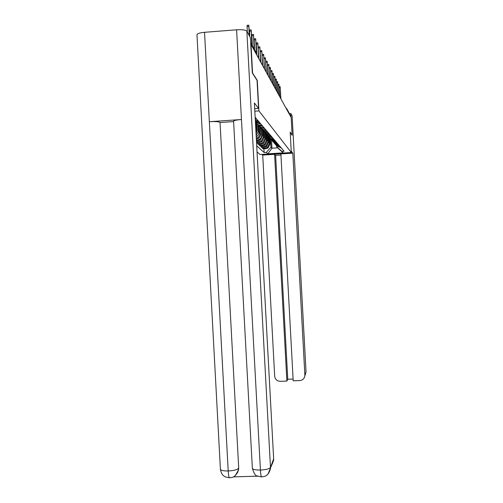 <?xml version="1.0" encoding="UTF-8"?>
<svg xmlns="http://www.w3.org/2000/svg" width="503" height="503" viewBox="0 0 503 503"><rect width="100%" height="100%" fill="white"/><g stroke="black" fill="none" stroke-linecap="round" stroke-linejoin="round"><path stroke-width="0.75" d="M257.033 151.919L260.095 154.515L291.3 152.516L258.919 110.899L257.266 80.379L252.569 72.998L251.022 44.478L291.174 117.513L292.136 135.175L290.193 132.119L291.3 152.516M289.414 113.489L287.05 109.157L286.503 109.013M290.193 115.715L290.143 114.822M255.794 118.054L255.203 118.092M255.26 119.198L256.712 119.129M257.932 120.563L255.329 120.462M255.373 121.198L258.812 121.594M259.982 122.971L255.411 121.871M255.417 121.996L259.994 124.015L260.824 123.958M261.95 125.278L261.126 125.335C259.039 125.398 257.41 124.568 256.247 122.839M257.24 124.015L259.642 125.926L262.755 126.228M263.836 127.498L263.031 127.548C260.988 127.611 259.397 126.8 258.259 125.115M259.208 126.247L261.566 128.114L264.609 128.41M265.647 129.623L264.861 129.68C262.868 129.736 261.309 128.95 260.189 127.303M261.101 128.391L263.409 130.214L266.395 130.503M267.395 131.673L264.358 131.358L262.044 129.409M262.924 130.453L265.188 132.232L268.112 132.515M255.97 122.594L256.341 129.466L255.939 131.729M269.074 133.647L266.1 133.333L263.83 131.434M256.046 133.71L257.134 130.308L256.769 123.537M264.679 132.44L266.898 134.182L269.759 134.458M257.825 124.725L258.19 131.44L256.159 135.728M270.689 135.54L267.778 135.238L265.546 133.383M256.222 136.942L258.052 135.37L258.888 133.345L258.592 125.593M266.37 134.351L270.614 136.376L271.35 136.326M259.617 126.762L259.737 135.131L258.36 137.237L256.297 138.344M272.242 137.369L269.394 137.074L267.206 135.263M256.348 139.212L258.831 138.224L260.472 135.898L260.353 127.548M267.992 136.194L272.884 138.124M261.34 128.705L261.698 135.527L261.334 137.262L259.542 139.438L256.404 140.274M273.745 139.136L270.947 138.847L268.803 137.074M256.448 141.035L260.271 140.161L262.403 135.929L262.044 129.416M269.564 137.973L274.368 139.865M263.006 130.56L263.352 136.942L261.239 141.136L256.499 142.06M275.198 140.84L270.344 138.822M256.536 142.689L259.686 142.594L261.937 141.833L264.031 137.671L263.691 131.314M271.079 139.689L275.795 141.538M264.609 132.377L264.949 138.652L262.874 142.77L260.648 143.518L257.637 143.72L258.347 144.386L261.34 144.191L263.553 143.443L265.609 139.356L265.276 133.138M276.593 142.481L271.834 140.507M257.58 142.733L257.637 143.72M272.544 141.343L277.172 143.16M266.162 134.156L266.496 140.299L264.459 144.348L262.264 145.09L259.303 145.279L259.994 145.927L262.937 145.738L265.112 145.002L267.137 140.985L266.804 134.886M277.945 144.065L273.274 142.135M259.252 144.33L259.303 145.279M273.959 142.946L278.505 144.726M267.665 135.86L267.992 141.896L265.986 145.876L263.83 146.606L260.919 146.794L261.585 147.417L264.477 147.228L266.621 146.505L268.608 142.556L268.288 136.565M279.253 145.606L274.663 143.713M260.868 145.87L260.919 146.794M275.323 144.493L279.794 146.235M269.118 137.501L269.438 143.437L267.464 147.354L265.345 148.071L262.478 148.253L263.126 148.857L265.974 148.674L268.08 147.964L270.036 144.078L269.715 138.174M280.517 147.09L276.009 145.235M262.428 147.36L262.478 148.253M276.65 145.989L281.039 147.7M271.532 140.224L271.966 148.209L277.643 147.844L276.707 146.794L281.9 151.409L284.082 151.271L255.159 117.312M281.9 151.409L283.17 152.862L267.854 153.843L266.32 152.415L270.96 147.165L271.966 148.209L267.854 153.843M256.706 145.801L264.144 152.554L266.32 152.415M254.826 111.182L258.919 110.899M270.52 139.073L270.96 147.165M276.707 146.794L276.669 146.015M263.943 148.806L264.144 152.554M277.643 147.844L283.17 152.862M247.294 31.997L247.092 25.313L248.734 25.188M249.563 36.241L248.803 25.181L249.205 35.562M249.733 36.562L249.538 30.023L251.142 29.897M252.198 45.345L251.204 29.897L251.852 44.717M252.324 45.572L251.871 34.525L253.443 34.405M254.474 49.508L253.499 34.399L254.141 48.904M229.701 477.8L229.425 477.806C228.852 477.196 228.444 474.914 228.199 470.965C223.181 470.99 220.578 470.368 220.402 469.098L196.981 34.845C197.025 33.657 199.54 32.808 204.526 32.311L209.355 121.713L241.459 119.525L260.422 470.054C255.279 470.066 252.588 469.425 252.349 468.123L233.593 121.223C233.725 120.506 236.347 119.94 241.459 119.525L236.605 29.796C242.22 29.495 245.64 29.954 246.86 31.173L250.406 37.813L252.305 72.935L257.046 80.373L258.567 108.434L254.694 108.698M258.567 108.434L254.386 102.97L273.657 458.881L273.613 460.295L272.198 464.118M236.605 29.796L204.526 32.311M233.329 476.863L257.762 476.184M233.612 121.588L220.044 122.512L238.699 467.834L238.567 469.915L237.29 473.103M220.044 122.512L238.699 467.834M220.415 469.368C221.861 475.869 223.992 475.863 225.269 476.863L229.425 477.806C231.323 477.228 234.964 478.642 238.303 470.437L238.435 468.343C237.183 469.777 233.769 470.651 228.199 470.965L209.355 121.713C214.913 121.418 218.377 121.6 219.742 122.26M246.86 31.173L270.476 467.432C269.394 468.871 266.043 469.745 260.422 470.054C260.661 474.015 261.019 476.31 261.491 476.926L261.717 476.919M267.766 154.025C271.457 154.584 284.113 153.773 286.389 152.83M261.912 154.396L262.711 155.087L274.594 154.327L286.886 381.067L280.284 381.318C277.046 381.117 275.179 379.407 274.682 376.187L262.711 155.087M280.944 155.018L275.625 155.358L274.594 154.327M292.13 115.885L306.038 371.855L304.837 375.898C304.315 378.69 302.636 380.249 299.813 380.57L293.192 380.828L280.881 153.924L292.821 153.163L304.862 375.018L306.025 371.893L292.13 115.885L290.841 113.477L291.048 117.281M291.218 151.076L292.821 153.163M289.458 113.571L290.841 113.477M275.625 155.358L287.76 379.249L293.092 379.042M287.76 379.249L286.886 381.067M304.837 375.898L304.862 375.018M292.023 135.181L290.206 132.364M254.549 49.652L254.103 38.838L255.65 38.718M256.719 54.84L255.7 38.712L256.304 52.331M256.756 54.909L256.247 42.969L257.762 42.856M258.806 58.631L257.813 42.849L258.504 58.084M258.228 47.93L258.303 46.93L259.787 46.817M260.805 62.265L259.831 46.81L260.516 61.737M260.196 50.992L261.73 50.621M262.723 65.755L261.774 50.621L262.447 65.252M262.107 54.437L263.597 54.274M264.565 69.106L263.641 54.274L264.301 68.622M263.956 57.883L265.389 57.788M266.339 72.331L265.433 57.788L266.081 71.866M268.042 75.431L267.156 61.171L267.797 74.985M269.683 78.418L268.816 64.422L269.445 77.984M271.268 81.297L270.413 67.559L271.035 80.876M272.789 84.07L271.96 70.583L272.569 83.668M274.261 86.749L273.443 73.501L274.047 86.359M275.682 89.333L274.883 76.318L275.474 88.956M277.059 91.829L276.273 79.04L276.857 91.464M278.385 94.243L277.612 81.668L278.19 93.891M279.668 96.576L278.907 84.215L279.479 96.236M280.907 98.833L280.165 86.673L280.724 98.506M270.036 144.078L269.438 143.437M268.608 142.556L267.992 141.896M267.137 140.985L266.496 140.299M265.609 139.356L264.949 138.652M264.031 137.671L263.352 136.942M262.403 135.929L261.692 135.175M260.705 134.125L259.976 133.339M258.951 132.251L258.19 131.44M257.134 130.308L256.341 129.466M279.127 146.279L278.58 145.644M277.826 144.77L277.266 144.109M276.48 143.204L275.902 142.525M275.091 141.582L274.487 140.884M273.651 139.909L273.028 139.18M272.161 138.174L271.513 137.42M270.614 136.376L269.941 135.59M269.011 134.508L268.313 133.697M267.344 132.566L266.621 131.723M265.609 130.554L264.861 129.68M263.811 128.46L263.031 127.548M261.944 126.284L261.126 125.335M259.994 124.015L259.146 123.028M257.964 121.651L257.077 120.626M255.845 119.186L255.222 118.463M280.385 147.744L279.857 147.127M264.477 147.228L263.83 146.606M262.937 145.738L262.264 145.09M261.34 144.191L260.648 143.518M259.686 142.594L258.97 141.896M257.976 140.934L257.234 140.218M265.974 148.674L265.345 148.071M256.555 53.425L250.657 42.522M256.624 54.664L256.549 53.312L255.461 51.319M287.1 110.094L287.05 109.157L285.66 107.472M248.708 26.357L246.998 26.489M251.116 31.048L249.444 31.18M253.418 35.537L251.783 35.663M252.355 468.362C254.009 473.568 255.631 476.096 257.24 475.939L261.491 476.926C263.566 476.429 267.98 477.234 270.432 468.903L270.476 467.432L273.657 458.881M273.613 460.295L268.086 473.952M238.567 469.915L235.285 475.561M305.139 375.093L306.031 371.818M255.625 39.831L254.028 39.957M257.737 43.95L256.172 44.069M259.762 47.898L258.228 48.011M261.711 51.683L260.24 51.796M263.578 55.324L262.164 55.431M265.377 58.826L264.012 58.926M267.099 62.19L265.791 62.29M268.765 65.428L267.508 65.522M270.369 68.553L269.155 68.641M271.916 71.564L270.746 71.646M273.406 74.469L272.274 74.551M274.845 77.267L273.751 77.349M276.235 79.977L275.179 80.052M277.574 82.593L276.562 82.668M278.876 85.126L277.895 85.196M280.133 87.572L279.184 87.641M268.08 147.964L267.464 147.354M256.744 136.64L256.178 136.074M258.536 138.432L257.788 137.684M260.271 140.161L259.542 139.438M261.937 141.833L261.239 141.136M263.553 143.443L262.874 142.77M265.112 145.002L264.459 144.348M266.621 146.505L265.986 145.876M256.637 54.689L256.561 53.343M267.118 61.171L265.741 61.272M268.778 64.428L267.451 64.522M270.381 67.565L269.099 67.66M271.928 70.583L270.689 70.678M273.418 73.501L272.224 73.589M274.852 76.318L273.701 76.406M276.241 79.04L275.128 79.122M277.587 81.668L276.512 81.75M278.882 84.215L277.845 84.29M280.14 86.673L279.134 86.749"/></g></svg>
